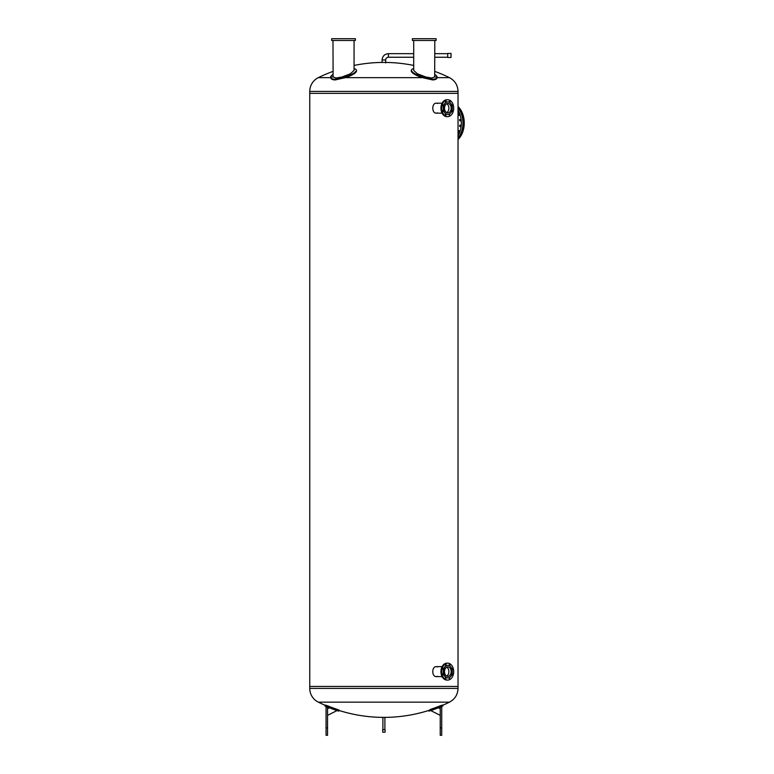 <?xml version="1.0" encoding="UTF-8"?>
<svg xmlns="http://www.w3.org/2000/svg" width="774" height="774" viewBox="0 0 774 774"><rect width="100%" height="100%" fill="white"/><g stroke="black" fill="none" stroke-linecap="round" stroke-linejoin="round"><path stroke-width="1.16" d="M338.896 710.851L339.176 710.193L336.864 709.255A148.298 148.298 0 0 1 327.634 705.82L325.264 705.027L324.877 705.956L327.354 706.478A149.005 149.005 0 0 0 336.593 709.913L338.789 711.122L339.06 710.464A148.763 148.763 0 0 0 382.104 717.372L385.684 717.372A148.763 148.763 0 0 0 428.719 710.464L430.915 709.255A148.298 148.298 0 0 0 440.154 705.82L442.515 705.027L442.786 705.685L442.515 705.027M449.462 702.153L318.317 702.153A15.316 15.316 0 0 1 309.755 688.405L458.034 688.405C457.782 694.617 454.928 699.193 449.462 702.153A148.763 148.763 0 0 1 442.631 705.298M332.984 71.411A148.763 148.763 0 0 0 318.317 77.652A15.316 15.316 0 0 0 309.755 91.409L458.034 91.409L458.034 93.354L309.755 93.354L458.034 93.354L458.034 686.451L309.755 686.451L309.755 688.405M413.713 65.442A148.763 148.763 0 0 0 385.684 62.433L382.104 62.433A148.763 148.763 0 0 0 354.066 65.442M330.856 77.652C330.798 79.016 332.21 79.78 335.113 79.945L345.33 77.652L422.449 77.652L432.676 79.945C435.578 79.78 436.991 79.016 436.923 77.652M437.039 77.652L449.462 77.652C454.928 80.612 457.782 85.198 458.034 91.409M318.317 77.652L330.75 77.652M437.445 676.35L436.313 676.621C431.631 676.921 431.631 666.327 436.313 666.637L437.445 666.898M436.188 676.611L437.194 676.35M437.445 112.907L436.313 113.168C431.631 113.478 431.631 102.884 436.313 103.194L437.445 103.455M436.188 113.168L437.194 112.907M458.034 688.405L458.034 686.451L309.755 686.451L309.755 91.409M428.883 710.851L431.195 709.913A149.005 149.005 0 0 0 440.425 706.478L442.786 705.685M440.232 727.889L440.232 735.3L441.722 735.3L441.722 707.068L440.232 707.068L440.232 727.889L441.722 727.889M440.232 708.723L438.413 707.794A149.479 149.479 0 0 1 430.75 710.561L440.232 715.37M324.993 705.685L325.264 705.027M327.547 735.3L327.547 707.068L326.067 707.068L326.067 735.3L327.547 735.3M327.547 715.37L337.038 710.561A149.479 149.479 0 0 1 329.376 707.794L327.547 708.723M345.33 77.652A13.342 3.618 -16.4 0 0 356.495 70.608L356.301 69.941A13.342 3.618 163.6 0 1 345.069 77.013L334.91 79.258C332.027 79.103 330.614 78.358 330.662 77.013A13.342 3.618 163.6 0 1 332.984 74.391M330.895 78.164L330.662 77.013L333.101 77.013L332.984 40.48M354.066 68.712A13.342 3.618 163.6 0 1 356.301 69.941M354.066 40.48L354.066 70.386L350.419 73.762L341.924 77.013L336.071 78.01L333.101 77.013M355.392 40.48L355.392 38.7L331.659 38.7L331.659 40.48L355.392 40.48M434.804 74.391A13.342 3.618 -163.6 0 1 437.117 77.013C437.175 78.358 435.752 79.103 432.879 79.258L422.72 77.013A13.342 3.618 -163.6 0 1 411.487 69.941L411.294 70.608A13.342 3.618 16.4 0 0 422.449 77.652M411.487 69.941A13.342 3.618 -163.6 0 1 413.713 68.712M434.804 40.48L434.678 77.013L437.117 77.013L436.894 78.164M434.678 77.013L431.718 78.01L425.855 77.013L417.36 73.762L413.713 70.386L413.713 40.48M436.12 40.48L436.12 38.7L412.397 38.7L412.397 40.48L436.12 40.48M458.034 121.673A15.228 10.768 90 0 1 458.073 123.008A15.228 10.768 90 0 1 458.034 124.343M459.437 131.357A0.774 0.542 90 0 1 458.343 131.357A0.774 0.542 90 0 1 459.437 131.357M460.685 125.881A0.774 0.542 90 0 1 459.601 125.881A0.774 0.542 90 0 1 460.685 125.881M460.685 120.134A0.774 0.542 90 0 1 459.601 120.134A0.774 0.542 90 0 1 460.685 120.134M459.437 114.658A0.774 0.542 90 0 1 458.343 114.658A0.774 0.542 90 0 1 459.437 114.658M458.034 107.905A19.872 14.048 90 0 1 462.949 123.008A19.872 14.048 90 0 1 458.034 138.111M458.034 135.837A19.872 14.048 -90 0 0 461.352 123.008A19.872 14.048 -90 0 0 458.034 110.179M458.034 106.512A19.872 14.048 90 0 1 464.245 123.008A19.872 14.048 90 0 1 458.034 139.504M458.034 138.256A19.872 14.048 -90 0 0 463.075 123.008A19.872 14.048 -90 0 0 458.034 107.76M446.695 676.06A4.721 3.338 90 0 0 448.881 671.629A4.721 3.338 90 0 0 446.695 667.188A4.721 3.338 -90 0 1 448.881 671.629A4.721 3.338 -90 0 1 446.695 676.06M451.977 669.229L451.977 668.572M452.693 669.365L452.374 668.252L452.693 669.365M449.249 665.379L449.249 664.721M450.11 665.05L449.646 665.708L449.646 664.402L450.11 665.05M445.398 665.379L445.398 664.721M446.124 664.585L445.795 665.708L446.124 664.585M442.67 669.229L442.67 668.572M443.076 668.252L443.076 669.558L443.076 668.252M442.67 674.676L442.67 674.019M442.747 673.893L443.076 675.005L442.747 673.893M445.398 678.527L445.398 677.869M445.331 678.198L445.795 677.55L445.795 678.856L445.331 678.198M449.249 678.527L449.249 677.869M449.326 678.663L449.646 677.55L449.326 678.663M451.977 674.676L451.977 674.019M452.374 675.005L452.374 673.699L452.374 675.005M447.788 677.908A6.289 4.441 -90 0 1 447.72 677.918A6.289 4.441 -90 0 1 443.279 671.629A6.289 4.441 -90 0 1 447.72 665.34A6.289 4.441 -90 0 1 447.788 665.34M443.405 671.629A6.289 4.441 -90 0 1 447.846 665.34A6.289 4.441 -90 0 1 452.297 671.629A6.289 4.441 -90 0 1 447.846 677.918A6.289 4.441 -90 0 1 443.405 671.629M453.699 671.629A8.456 5.979 -90 0 1 447.72 680.075A8.456 5.979 -90 0 1 441.741 671.629A8.456 5.979 -90 0 1 447.72 663.173A8.456 5.979 -90 0 1 453.699 671.629M447.72 680.075L446.927 680.075A8.456 5.979 -90 0 1 440.948 671.629A8.456 5.979 -90 0 1 446.927 663.173L447.72 663.173M444.508 671.629A4.721 3.338 -90 0 1 447.846 666.898A4.721 3.338 -90 0 1 451.184 671.629A4.721 3.338 -90 0 1 447.846 676.35A4.721 3.338 -90 0 1 444.508 671.629M448.881 108.176A4.721 3.338 90 0 0 446.695 103.745A4.721 3.338 -90 0 1 448.881 108.176A4.721 3.338 -90 0 1 446.695 112.617A4.721 3.338 90 0 0 448.881 108.176M442.67 111.233L442.67 110.576M442.747 110.44L443.076 111.553L442.747 110.44M445.398 115.084L445.398 114.426M445.331 114.755L445.795 114.107L445.795 115.403L445.331 114.755M449.249 115.084L449.249 114.426M449.326 115.22L449.646 114.107L449.326 115.22M451.977 111.233L451.977 110.576M452.374 111.553L452.374 110.247L452.374 111.553M451.977 105.786L451.977 105.129M452.693 105.922L452.374 104.8L452.693 105.922M449.249 101.936L449.249 101.278M450.11 101.607L449.646 102.255L449.646 100.949L450.11 101.607M445.398 101.936L445.398 101.278M446.124 101.142L445.795 102.255L446.124 101.142M442.67 105.786L442.67 105.129M443.076 104.8L443.076 106.106L443.076 104.8M447.788 114.465A6.289 4.441 -90 0 1 447.72 114.465A6.289 4.441 -90 0 1 443.279 108.176A6.289 4.441 -90 0 1 447.72 101.897A6.289 4.441 -90 0 1 447.788 101.897M452.297 108.176A6.289 4.441 -90 0 1 447.846 114.465A6.289 4.441 -90 0 1 443.405 108.176A6.289 4.441 -90 0 1 447.846 101.897A6.289 4.441 -90 0 1 452.297 108.176M441.741 108.176A8.456 5.979 -90 0 1 447.72 99.73A8.456 5.979 -90 0 1 453.699 108.176A8.456 5.979 -90 0 1 447.72 116.632A8.456 5.979 -90 0 1 441.741 108.176M447.72 116.632L446.927 116.632A8.456 5.979 -90 0 1 440.948 108.176A8.456 5.979 -90 0 1 446.927 99.73L447.72 99.73M451.184 108.176A4.721 3.338 -90 0 1 447.846 112.907A4.721 3.338 -90 0 1 444.508 108.176A4.721 3.338 -90 0 1 447.846 103.455A4.721 3.338 -90 0 1 451.184 108.176M382.724 732.204L385.065 732.204L385.065 729.65L382.724 729.65L382.724 732.204M385.684 62.926L385.684 59.966L382.104 59.966L385.684 59.966A2.719 2.719 0 0 1 388.403 57.247L388.403 53.667L388.403 57.247L413.713 57.247M447.711 53.667L434.804 53.667M413.713 53.667L388.403 53.667C384.543 54.074 382.443 56.173 382.104 59.966L382.104 62.433M451.029 55.457L451.029 53.435L447.711 53.435L447.711 57.47L451.029 57.47L451.029 55.457M440.425 706.478L440.154 705.82M431.195 709.913L430.915 709.255M336.593 709.913L336.864 709.255M327.354 706.478L327.634 705.82M327.547 727.889L326.067 727.889M345.069 77.013L341.924 77.013M425.855 77.013L422.72 77.013M318.317 702.153A148.763 148.763 0 0 0 325.157 705.298M449.462 77.652A148.763 148.763 0 0 0 434.804 71.411M428.999 711.122A149.479 149.479 0 0 0 430.75 710.561M438.413 707.794A149.479 149.479 0 0 0 442.902 705.956M324.877 705.956A149.479 149.479 0 0 0 329.376 707.794M337.038 710.561A149.479 149.479 0 0 0 338.789 711.122M436.313 676.621L442.099 676.621M436.313 666.637L442.099 666.637M436.313 113.168L442.099 113.168M436.313 103.194L442.099 103.194M382.888 717.372L382.888 729.65M384.891 717.372L384.891 729.65M434.804 57.247L447.711 57.247"/></g></svg>
